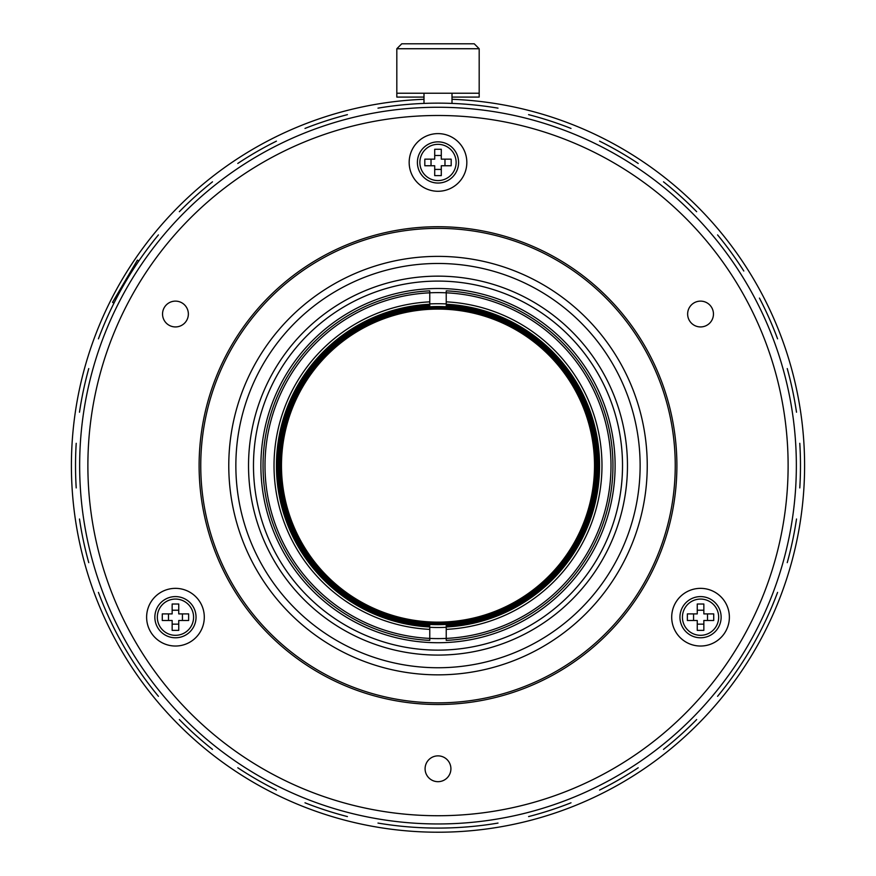 <?xml version="1.0" encoding="UTF-8"?>
<svg xmlns="http://www.w3.org/2000/svg" width="876" height="876" viewBox="0 0 876 876"><rect width="100%" height="100%" fill="white"/><g stroke="black" fill="none" stroke-linecap="round" stroke-linejoin="round"><path stroke-width="1.31" d="M452.005 99.295A366.584 366.584 0 0 1 753.119 652.938A366.584 366.584 0 0 1 122.881 652.938A366.584 366.584 0 0 1 423.995 99.295M438 276.148A189.468 189.468 0 0 1 602.086 560.344A189.468 189.468 0 0 1 273.914 560.344A189.468 189.468 0 0 1 438 276.148A189.468 189.468 0 0 1 602.086 560.344A189.468 189.468 0 0 1 273.914 560.344A189.468 189.468 0 0 1 438 276.148M429.766 301.848L429.766 303.928A161.896 161.896 0 0 1 446.234 303.928L446.234 290.854A174.959 174.959 0 0 1 612.959 465.616A174.959 174.959 0 0 1 446.234 640.378L446.234 627.293A161.896 161.896 0 0 1 446.18 627.304A161.896 161.896 0 0 0 446.234 627.293L446.234 626.734A161.337 161.337 0 0 0 599.337 465.616A161.337 161.337 0 0 0 446.234 304.487L446.234 301.848A163.976 163.976 0 0 1 601.976 465.616A163.976 163.976 0 0 1 446.234 629.373L446.234 626.734A161.337 161.337 0 0 0 599.337 465.616A161.337 161.337 0 0 0 446.234 304.487L446.234 304.246A161.578 161.578 0 0 1 599.578 465.616A161.578 161.578 0 0 1 446.234 626.986A161.578 161.578 0 0 0 599.578 465.616A161.578 161.578 0 0 0 446.234 304.246L446.234 292.814A172.999 172.999 0 0 1 610.999 465.616A172.999 172.999 0 0 1 429.853 638.418A172.999 172.999 0 0 1 429.766 638.407L429.766 640.378A174.959 174.959 0 0 1 263.041 465.616A174.959 174.959 0 0 1 429.766 290.854L429.766 304.487A161.337 161.337 0 0 0 276.663 465.616A161.337 161.337 0 0 0 429.766 626.734L429.766 638.407A172.999 172.999 0 0 1 265.001 465.616A172.999 172.999 0 0 1 446.234 292.814L446.234 290.854L446.234 292.814A172.999 172.999 0 0 1 610.999 465.616A172.999 172.999 0 0 1 446.234 638.407L446.234 640.378A174.959 174.959 0 0 0 612.959 465.616A174.959 174.959 0 0 0 446.234 290.854L446.234 292.814A172.999 172.999 0 0 0 429.766 292.814L429.766 290.854A174.959 174.959 0 0 0 263.041 465.616A174.959 174.959 0 0 0 429.766 640.378L429.766 638.407A172.999 172.999 0 0 1 265.001 465.616A172.999 172.999 0 0 1 429.766 292.814L429.766 303.928A161.896 161.896 0 0 1 446.234 303.928L446.234 301.848A163.976 163.976 0 0 1 601.976 465.616A163.976 163.976 0 0 1 446.234 629.373L446.234 638.407A172.999 172.999 0 0 1 429.853 638.418A172.999 172.999 0 0 1 429.766 638.407L429.766 629.373A163.976 163.976 0 0 1 274.024 465.616A163.976 163.976 0 0 1 429.766 301.848L429.766 304.487A161.337 161.337 0 0 0 276.663 465.616A161.337 161.337 0 0 0 429.766 626.734L429.766 626.986A161.578 161.578 0 0 1 276.422 465.616A161.578 161.578 0 0 1 429.766 304.246A161.578 161.578 0 0 0 276.422 465.616A161.578 161.578 0 0 0 429.766 626.986L429.766 629.373A163.976 163.976 0 0 1 274.024 465.616A163.976 163.976 0 0 1 429.766 301.848M429.766 627.293A161.896 161.896 0 0 0 446.18 627.304A161.896 161.896 0 0 1 429.766 627.293L429.766 629.373L429.766 627.293M429.766 301.585L429.766 305.757A160.067 160.067 0 0 0 277.933 465.616A160.067 160.067 0 0 0 429.766 625.464L429.766 625.716A160.319 160.319 0 0 1 277.681 465.616A160.319 160.319 0 0 1 429.766 305.505L429.766 305.757A160.067 160.067 0 0 0 277.933 465.616A160.067 160.067 0 0 0 429.766 625.464L429.766 625.716A160.319 160.319 0 0 1 277.681 465.616A160.319 160.319 0 0 1 429.766 305.505L429.766 301.585M446.234 305.757L446.234 305.505A160.319 160.319 0 0 1 598.319 465.616A160.319 160.319 0 0 1 446.234 625.716L446.234 625.464A160.067 160.067 0 0 0 598.067 465.616A160.067 160.067 0 0 0 446.234 305.757L446.234 305.505A160.319 160.319 0 0 1 598.319 465.616A160.319 160.319 0 0 1 446.234 625.716L446.234 625.464A160.067 160.067 0 0 0 598.067 465.616A160.067 160.067 0 0 0 446.234 305.757M446.234 629.636L446.234 625.716L446.234 629.636M438 306.556A159.049 159.049 0 0 1 597.005 461.586A159.049 159.049 0 0 1 446.037 624.457A159.049 159.049 0 0 1 278.995 469.635A159.049 159.049 0 0 1 438 306.556A159.049 159.049 0 0 1 597.005 461.586A159.049 159.049 0 0 1 446.037 624.457A159.049 159.049 0 0 1 278.995 469.635A159.049 159.049 0 0 1 438 306.556M438 306.808A158.808 158.808 0 0 1 575.532 545.014A158.808 158.808 0 0 1 300.468 545.014A158.808 158.808 0 0 1 438 306.808A158.808 158.808 0 0 1 575.532 545.014A158.808 158.808 0 0 1 300.468 545.014A158.808 158.808 0 0 1 438 306.808M438 307.826A157.79 157.79 0 0 1 574.645 544.5A157.79 157.79 0 0 1 301.355 544.5A157.79 157.79 0 0 1 438 307.826A157.79 157.79 0 0 1 574.645 544.5A157.79 157.79 0 0 1 301.355 544.5A157.79 157.79 0 0 1 438 307.826M438 308.067A157.538 157.538 0 0 1 574.437 544.379A157.538 157.538 0 0 1 301.563 544.379A157.538 157.538 0 0 1 438 308.067A157.538 157.538 0 0 1 574.437 544.379A157.538 157.538 0 0 1 301.563 544.379A157.538 157.538 0 0 1 438 308.067M438 309.086A156.519 156.519 0 0 1 573.55 543.876A156.519 156.519 0 0 1 302.45 543.876A156.519 156.519 0 0 1 438 309.086A156.519 156.519 0 0 1 573.55 543.876A156.519 156.519 0 0 1 302.45 543.876A156.519 156.519 0 0 1 438 309.086M438 288.5A177.116 177.116 0 0 1 615.062 469.777A177.116 177.116 0 0 1 429.656 642.535A177.116 177.116 0 0 1 260.939 461.444A177.116 177.116 0 0 1 438 288.5A177.116 177.116 0 0 1 615.062 469.777A177.116 177.116 0 0 1 429.656 642.535A177.116 177.116 0 0 1 260.939 461.444A177.116 177.116 0 0 1 438 288.5M438 281.087A184.529 184.529 0 0 1 597.804 557.87A184.529 184.529 0 0 1 278.196 557.87A184.529 184.529 0 0 1 438 281.087A184.529 184.529 0 0 1 597.804 557.87A184.529 184.529 0 0 1 278.196 557.87A184.529 184.529 0 0 1 438 281.087M498.006 823.079A362.467 362.467 0 0 1 377.994 823.079A362.467 362.467 0 0 0 498.006 823.079M799.788 443.3A362.467 362.467 0 0 1 799.788 487.921A362.467 362.467 0 0 0 799.788 443.3M787.239 368.577A362.467 362.467 0 0 1 796.514 412.213A362.467 362.467 0 0 0 787.239 368.577M759.437 298.081A362.467 362.467 0 0 1 777.581 338.837A362.467 362.467 0 0 0 759.437 298.081M717.575 234.91A362.467 362.467 0 0 1 743.801 271.012A362.467 362.467 0 0 0 717.575 234.91M663.504 181.825A362.467 362.467 0 0 1 696.661 211.685A362.467 362.467 0 0 0 663.504 181.825M599.578 141.145A362.467 362.467 0 0 1 638.21 163.451A362.467 362.467 0 0 0 599.578 141.145M528.578 114.647A362.467 362.467 0 0 1 571.01 128.433A362.467 362.467 0 0 0 528.578 114.647M377.994 108.142A362.467 362.467 0 0 1 498.006 108.142A362.467 362.467 0 0 0 377.994 108.142M304.99 128.433A362.467 362.467 0 0 1 347.422 114.647A362.467 362.467 0 0 0 304.99 128.433M237.79 163.451A362.467 362.467 0 0 1 276.422 141.145A362.467 362.467 0 0 0 237.79 163.451M179.339 211.685A362.467 362.467 0 0 1 212.496 181.825A362.467 362.467 0 0 0 179.339 211.685M98.419 338.837A362.467 362.467 0 0 1 158.425 234.91A362.467 362.467 0 0 0 98.419 338.837M79.486 412.213A362.467 362.467 0 0 1 88.761 368.577A362.467 362.467 0 0 0 79.486 412.213M76.212 487.921A362.467 362.467 0 0 1 76.212 443.3A362.467 362.467 0 0 0 76.212 487.921M88.761 562.644A362.467 362.467 0 0 1 79.486 519.008A362.467 362.467 0 0 0 88.761 562.644M158.425 696.31A362.467 362.467 0 0 1 98.419 592.384A362.467 362.467 0 0 0 158.425 696.31M212.496 749.396A362.467 362.467 0 0 1 179.339 719.546A362.467 362.467 0 0 0 212.496 749.396M276.422 790.075A362.467 362.467 0 0 1 237.79 767.77A362.467 362.467 0 0 0 276.422 790.075M347.422 816.585A362.467 362.467 0 0 1 304.99 802.799A362.467 362.467 0 0 0 347.422 816.585M571.01 802.799A362.467 362.467 0 0 1 528.578 816.585A362.467 362.467 0 0 0 571.01 802.799M638.21 767.77A362.467 362.467 0 0 1 599.578 790.075A362.467 362.467 0 0 0 638.21 767.77M696.661 719.546A362.467 362.467 0 0 1 663.504 749.396A362.467 362.467 0 0 0 696.661 719.546M777.581 592.384A362.467 362.467 0 0 1 717.575 696.31A362.467 362.467 0 0 0 777.581 592.384M796.514 519.008A362.467 362.467 0 0 1 787.239 562.644A362.467 362.467 0 0 0 796.514 519.008M112.544 302.329L113.968 303.173L112.544 302.329L137.412 260.117L138.824 260.96L137.412 260.117L112.544 302.329M679.951 617.197A20.597 20.597 0 0 0 710.841 635.023A20.597 20.597 0 0 0 710.841 599.359A20.597 20.597 0 0 0 679.951 617.197A20.597 20.597 0 0 0 710.841 635.023A20.597 20.597 0 0 0 710.841 599.359A20.597 20.597 0 0 0 679.951 617.197A20.597 20.597 0 0 0 710.841 635.023A20.597 20.597 0 0 0 710.841 599.359A20.597 20.597 0 0 0 679.951 617.197A20.597 20.597 0 0 0 710.841 635.023A20.597 20.597 0 0 0 710.841 599.359A20.597 20.597 0 0 0 679.951 617.197M687.364 620.493L697.252 620.493L697.252 630.37L703.844 630.37L703.844 620.493L713.721 620.493L713.721 613.901L703.844 613.901L713.721 613.901L713.721 620.493L703.844 620.493L703.844 630.37L697.252 630.37L697.252 620.493L687.364 620.493L687.364 613.901L697.252 613.901L697.252 604.013L703.844 604.013L703.844 613.901L703.844 604.013L697.252 604.013L697.252 613.901L687.364 613.901L687.364 620.493M697.252 624.161L703.844 624.161L697.252 624.161M707.523 620.493L707.523 613.901L707.523 620.493M697.252 610.222L703.844 610.222L697.252 610.222M693.573 620.493L693.573 613.901L693.573 620.493M458.597 162.454A20.597 20.597 0 0 1 438 183.04A20.597 20.597 0 0 1 417.403 162.454A20.597 20.597 0 0 0 448.293 180.281A20.597 20.597 0 0 0 448.293 144.617A20.597 20.597 0 0 0 417.403 162.454A20.597 20.597 0 0 0 448.293 180.281A20.597 20.597 0 0 0 448.293 144.617A20.597 20.597 0 0 0 417.403 162.454A20.597 20.597 0 0 0 448.293 180.281A20.597 20.597 0 0 0 448.293 144.617A20.597 20.597 0 0 0 417.403 162.454A20.597 20.597 0 0 0 448.293 180.281A20.597 20.597 0 0 0 448.293 144.617A20.597 20.597 0 0 0 417.403 162.454A20.597 20.597 0 0 0 438 183.04A20.597 20.597 0 0 0 458.597 162.454M424.816 165.75L434.704 165.75L434.704 175.627L441.296 175.627L441.296 165.75L451.184 165.75L451.184 159.158L441.296 159.158L451.184 159.158L451.184 165.75L441.296 165.75L441.296 175.627L434.704 175.627L434.704 165.75L424.816 165.75L424.816 159.158L434.704 159.158L434.704 149.27L441.296 149.27L441.296 159.158L441.296 149.27L434.704 149.27L434.704 159.158L424.816 159.158L424.816 165.75M434.704 169.418L441.296 169.418L434.704 169.418M444.975 165.75L444.975 159.158L444.975 165.75M434.704 155.479L441.296 155.479L434.704 155.479M431.025 165.75L431.025 159.158L431.025 165.75M154.855 617.197A20.597 20.597 0 0 0 185.756 635.023A20.597 20.597 0 0 0 185.756 599.359A20.597 20.597 0 0 0 154.855 617.197A20.597 20.597 0 0 0 185.756 635.023A20.597 20.597 0 0 0 185.756 599.359A20.597 20.597 0 0 0 154.855 617.197A20.597 20.597 0 0 0 185.756 635.023A20.597 20.597 0 0 0 185.756 599.359A20.597 20.597 0 0 0 154.855 617.197A20.597 20.597 0 0 0 185.756 635.023A20.597 20.597 0 0 0 185.756 599.359A20.597 20.597 0 0 0 154.855 617.197M162.279 620.493L172.156 620.493L172.156 630.37L178.748 630.37L178.748 620.493L188.636 620.493L188.636 613.901L178.748 613.901L188.636 613.901L188.636 620.493L178.748 620.493L178.748 630.37L172.156 630.37L172.156 620.493L162.279 620.493L162.279 613.901L172.156 613.901L172.156 604.013L178.748 604.013L178.748 613.901L178.748 604.013L172.156 604.013L172.156 613.901L162.279 613.901L162.279 620.493M172.156 624.161L178.748 624.161L172.156 624.161M182.427 620.493L182.427 613.901L182.427 620.493M172.156 610.222L178.748 610.222L172.156 610.222M168.477 620.493L168.477 613.901L168.477 620.493M175.452 326.934A12.91 12.91 0 0 1 162.542 314.035A12.91 12.91 0 0 1 175.452 301.125A12.91 12.91 0 0 1 188.362 314.035A12.91 12.91 0 0 1 175.452 326.934A12.91 12.91 0 0 1 162.542 314.035A12.91 12.91 0 0 1 175.452 301.125A12.91 12.91 0 0 1 188.362 314.035A12.91 12.91 0 0 1 175.452 326.934M725.514 631.607A28.831 28.831 0 0 1 675.571 631.607A28.831 28.831 0 0 1 700.548 588.354A28.831 28.831 0 0 1 725.514 631.607A28.831 28.831 0 0 1 675.571 631.607A28.831 28.831 0 0 1 700.548 588.354A28.831 28.831 0 0 1 725.514 631.607M150.486 631.607A28.831 28.831 0 0 1 175.452 588.354A28.831 28.831 0 0 1 200.429 631.607A28.831 28.831 0 0 1 150.486 631.607A28.831 28.831 0 0 1 175.452 588.354A28.831 28.831 0 0 1 200.429 631.607A28.831 28.831 0 0 1 150.486 631.607M438 133.612A28.831 28.831 0 0 1 462.966 176.864A28.831 28.831 0 0 1 413.034 176.864A28.831 28.831 0 0 1 438 133.612A28.831 28.831 0 0 1 462.966 176.864A28.831 28.831 0 0 1 413.034 176.864A28.831 28.831 0 0 1 438 133.612M713.458 314.035A12.91 12.91 0 0 1 700.548 326.934A12.91 12.91 0 0 1 687.638 314.035A12.91 12.91 0 0 1 700.548 301.125A12.91 12.91 0 0 1 713.458 314.035A12.91 12.91 0 0 1 700.548 326.934A12.91 12.91 0 0 1 687.638 314.035A12.91 12.91 0 0 1 700.548 301.125A12.91 12.91 0 0 1 713.458 314.035M450.91 768.778A12.91 12.91 0 0 1 438 781.677A12.91 12.91 0 0 1 425.09 768.778A12.91 12.91 0 0 1 438 755.868A12.91 12.91 0 0 1 450.91 768.778A12.91 12.91 0 0 1 438 781.677A12.91 12.91 0 0 1 425.09 768.778A12.91 12.91 0 0 1 438 755.868A12.91 12.91 0 0 1 450.91 768.778M788.115 465.616A350.115 350.115 0 0 1 262.942 768.821A350.115 350.115 0 0 1 262.942 162.399A350.115 350.115 0 0 1 788.115 465.616A350.115 350.115 0 0 1 262.942 768.821A350.115 350.115 0 0 1 262.942 162.399A350.115 350.115 0 0 1 788.115 465.616M796.35 465.616A358.35 358.35 0 0 1 258.825 775.95A358.35 358.35 0 0 1 258.825 155.271A358.35 358.35 0 0 1 796.35 465.616A358.35 358.35 0 0 1 258.825 775.95A358.35 358.35 0 0 1 258.825 155.271A358.35 358.35 0 0 1 796.35 465.616M676.896 465.616A238.896 238.896 0 0 1 318.557 672.505A238.896 238.896 0 0 1 318.557 258.727A238.896 238.896 0 0 1 676.896 465.616A238.896 238.896 0 0 1 318.557 672.505A238.896 238.896 0 0 1 318.557 258.727A238.896 238.896 0 0 1 676.896 465.616M675.243 465.616A237.243 237.243 0 0 1 319.379 671.071A237.243 237.243 0 0 1 319.379 260.15A237.243 237.243 0 0 1 675.243 465.616A237.243 237.243 0 0 1 319.379 671.071A237.243 237.243 0 0 1 319.379 260.15A237.243 237.243 0 0 1 675.243 465.616M640.126 465.616A202.126 202.126 0 0 1 336.931 640.663A202.126 202.126 0 0 1 336.931 290.558A202.126 202.126 0 0 1 640.126 465.616A202.126 202.126 0 0 1 336.931 640.663A202.126 202.126 0 0 1 336.931 290.558A202.126 202.126 0 0 1 640.126 465.616M647.244 465.616A209.244 209.244 0 0 1 333.384 646.817A209.244 209.244 0 0 1 333.384 284.404A209.244 209.244 0 0 1 647.244 465.616A209.244 209.244 0 0 1 333.384 646.817A209.244 209.244 0 0 1 333.384 284.404A209.244 209.244 0 0 1 647.244 465.616M474.245 43.8L401.755 43.8L396.817 48.738L396.817 97.083L423.995 97.083L396.817 97.083L396.817 93.228L479.183 93.228L479.183 97.083L452.005 97.083L479.183 97.083L479.183 93.228L396.817 93.228L396.817 48.738L479.183 48.738L479.183 93.228L479.183 48.738L396.817 48.738L401.755 43.8L474.245 43.8L479.183 48.738L474.245 43.8M452.005 93.228L452.005 103.412L452.005 93.228M682.426 617.197A18.122 18.122 0 0 0 709.604 632.888A18.122 18.122 0 0 0 709.604 601.494A18.122 18.122 0 0 0 682.426 617.197A18.122 18.122 0 0 0 709.604 632.888A18.122 18.122 0 0 0 709.604 601.494A18.122 18.122 0 0 0 682.426 617.197M419.878 162.454A18.122 18.122 0 0 0 447.067 178.146A18.122 18.122 0 0 0 447.067 146.752A18.122 18.122 0 0 0 419.878 162.454A18.122 18.122 0 0 0 447.067 178.146A18.122 18.122 0 0 0 447.067 146.752A18.122 18.122 0 0 0 419.878 162.454M157.33 617.197A18.122 18.122 0 0 0 184.518 632.888A18.122 18.122 0 0 0 184.518 601.494A18.122 18.122 0 0 0 157.33 617.197A18.122 18.122 0 0 0 184.518 632.888A18.122 18.122 0 0 0 184.518 601.494A18.122 18.122 0 0 0 157.33 617.197M423.995 93.228L423.995 103.412L423.995 93.228"/></g></svg>
